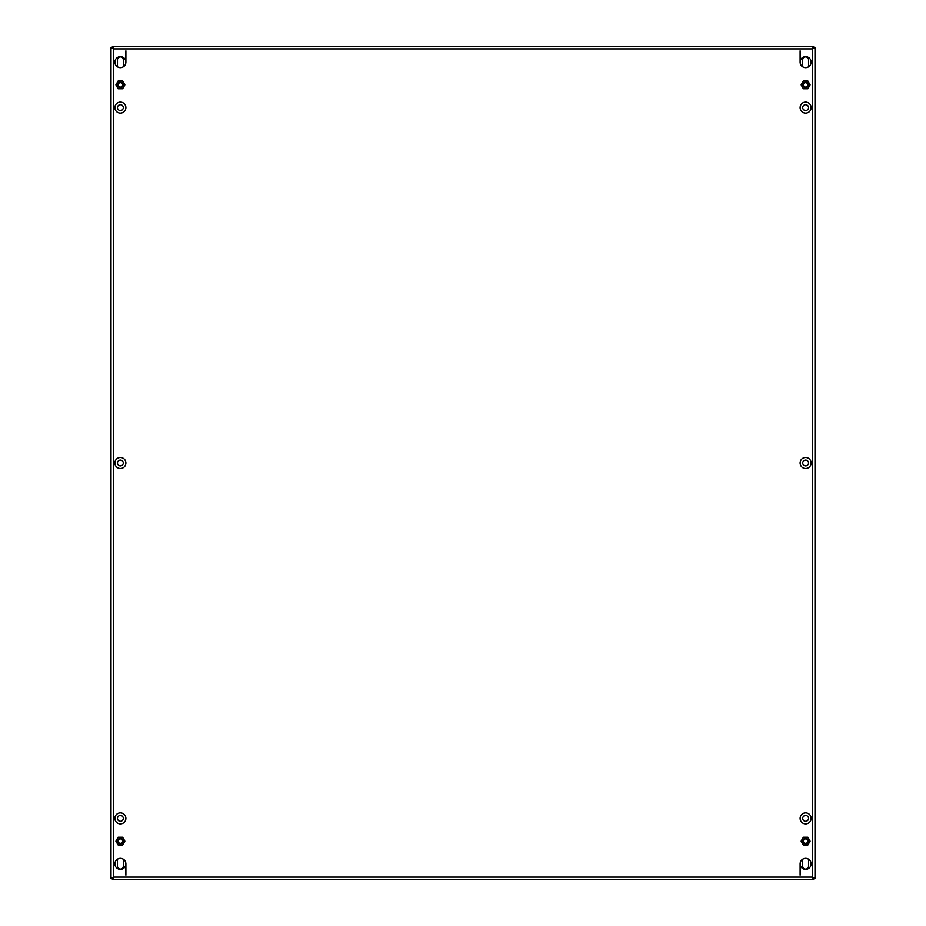 <?xml version="1.0" encoding="UTF-8"?>
<svg xmlns="http://www.w3.org/2000/svg" width="926" height="926" viewBox="0 0 926 926"><rect width="100%" height="100%" fill="white"/><g stroke="black" fill="none" stroke-linecap="round" stroke-linejoin="round"><path stroke-width="1.39" d="M808.525 107.636A2.917 2.917 0 0 1 805.608 110.553A2.917 2.917 0 0 1 802.703 107.636A2.917 2.917 0 0 1 805.608 104.731A2.917 2.917 0 0 1 808.525 107.636M808.525 818.364A2.917 2.917 0 0 1 805.608 821.269A2.917 2.917 0 0 1 802.703 818.364A2.917 2.917 0 0 1 805.608 815.447A2.917 2.917 0 0 1 808.525 818.364M808.525 463A2.917 2.917 0 0 1 805.608 465.917A2.917 2.917 0 0 1 802.703 463A2.917 2.917 0 0 1 805.608 460.083A2.917 2.917 0 0 1 808.525 463M123.297 463A2.917 2.917 0 0 1 120.392 465.917A2.917 2.917 0 0 1 117.475 463A2.917 2.917 0 0 1 120.392 460.083A2.917 2.917 0 0 1 123.297 463M123.297 107.636A2.917 2.917 0 0 1 120.392 110.553A2.917 2.917 0 0 1 117.475 107.636A2.917 2.917 0 0 1 120.392 104.731A2.917 2.917 0 0 1 123.297 107.636M123.297 818.364A2.917 2.917 0 0 1 120.392 821.269A2.917 2.917 0 0 1 117.475 818.364A2.917 2.917 0 0 1 120.392 815.447A2.917 2.917 0 0 1 123.297 818.364M114.882 863.842A5.498 5.498 0 0 0 120.392 869.352A5.498 5.498 0 0 0 125.89 863.842A5.498 5.498 0 0 0 120.392 858.344A5.498 5.498 0 0 0 114.882 863.842M114.882 818.364A5.498 5.498 0 0 0 120.392 823.862A5.498 5.498 0 0 0 125.89 818.364A5.498 5.498 0 0 0 120.392 812.854A5.498 5.498 0 0 0 114.882 818.364M800.11 818.364A5.498 5.498 0 0 0 805.608 823.862A5.498 5.498 0 0 0 811.118 818.364A5.498 5.498 0 0 0 805.608 812.854A5.498 5.498 0 0 0 800.11 818.364M114.882 62.158A5.498 5.498 0 0 0 120.392 67.656A5.498 5.498 0 0 0 125.89 62.158A5.498 5.498 0 0 0 120.392 56.648A5.498 5.498 0 0 0 114.882 62.158M114.882 107.636A5.498 5.498 0 0 0 120.392 113.146A5.498 5.498 0 0 0 125.89 107.636A5.498 5.498 0 0 0 120.392 102.138A5.498 5.498 0 0 0 114.882 107.636M800.11 107.636A5.498 5.498 0 0 0 805.608 113.146A5.498 5.498 0 0 0 811.118 107.636A5.498 5.498 0 0 0 805.608 102.138A5.498 5.498 0 0 0 800.11 107.636M114.882 463A5.498 5.498 0 0 0 120.392 468.498A5.498 5.498 0 0 0 125.89 463A5.498 5.498 0 0 0 120.392 457.502A5.498 5.498 0 0 0 114.882 463M800.11 863.842A5.498 5.498 0 0 0 805.608 869.352A5.498 5.498 0 0 0 811.118 863.842A5.498 5.498 0 0 0 805.608 858.344A5.498 5.498 0 0 0 800.11 863.842L800.11 875.128M800.11 463A5.498 5.498 0 0 0 805.608 468.498A5.498 5.498 0 0 0 811.118 463A5.498 5.498 0 0 0 805.608 457.502A5.498 5.498 0 0 0 800.11 463M800.11 62.158A5.498 5.498 0 0 0 805.608 67.656A5.498 5.498 0 0 0 811.118 62.158A5.498 5.498 0 0 0 805.608 56.648A5.498 5.498 0 0 0 800.11 62.158L800.11 50.872M112.555 47.643L111.004 47.643L113.597 48.893L113.597 877.107L112.347 879.7L113.597 877.107L111.004 878.357L111.004 47.643L111.004 878.357L112.555 878.357M112.301 47.643L113.597 48.893L112.347 46.3L813.653 46.3L812.403 48.893L814.996 47.643L814.996 878.357L814.996 47.643L813.445 47.643M112.301 878.357L113.597 877.107L812.403 877.107L814.996 878.357L812.403 877.107L813.653 879.7L812.403 877.107L812.403 48.893L813.699 47.643M813.653 46.3L812.403 48.893L113.597 48.893L112.347 46.3M810.424 46.3L791.661 46.3M112.347 879.7L813.653 879.7M810.424 879.7L791.661 879.7M115.576 879.7L134.339 879.7M803.062 67.019A2.917 2.917 0 0 1 802.703 65.63L802.703 59.808A2.917 2.917 0 0 1 805.608 56.891A2.917 2.917 0 0 1 808.525 59.808L808.525 65.63A2.917 2.917 0 0 1 808.167 67.019M808.167 858.981A2.917 2.917 0 0 1 808.525 860.37L808.525 866.192A2.917 2.917 0 0 1 805.608 869.109A2.917 2.917 0 0 1 802.703 866.192L802.703 860.37A2.917 2.917 0 0 1 803.062 858.981M122.938 858.981A2.917 2.917 0 0 1 123.297 860.37L123.297 866.192A2.917 2.917 0 0 1 120.392 869.109A2.917 2.917 0 0 1 117.475 866.192L117.475 860.37A2.917 2.917 0 0 1 117.834 858.981M117.834 67.019A2.917 2.917 0 0 1 117.475 65.63L117.475 59.808A2.917 2.917 0 0 1 120.392 56.891A2.917 2.917 0 0 1 123.297 59.808L123.297 65.63A2.917 2.917 0 0 1 122.938 67.019M125.89 50.872L125.89 62.158M125.89 863.842L125.89 875.128M119.292 86.801A2.199 2.199 0 0 1 118.482 83.791A2.199 2.199 0 0 1 121.491 82.993A2.199 2.199 0 0 1 122.29 86.002A2.199 2.199 0 0 1 119.292 86.801M121.757 82.518A2.755 2.755 0 0 0 118.007 83.525A2.755 2.755 0 0 0 119.014 87.276A2.755 2.755 0 0 0 122.764 86.268A2.755 2.755 0 0 0 121.757 82.518M122.626 88.78L118.146 88.78L115.9 84.891L118.146 81.013L122.626 81.013L124.871 84.891L122.626 88.78M119.292 843.007A2.199 2.199 0 0 1 118.482 839.998A2.199 2.199 0 0 1 121.491 839.199A2.199 2.199 0 0 1 122.29 842.209A2.199 2.199 0 0 1 119.292 843.007M121.757 838.725A2.755 2.755 0 0 0 118.007 839.732A2.755 2.755 0 0 0 119.014 843.482A2.755 2.755 0 0 0 122.764 842.475A2.755 2.755 0 0 0 121.757 838.725M122.626 844.987L118.146 844.987L115.9 841.109L118.146 837.22L122.626 837.22L124.871 841.109L122.626 844.987M804.509 86.801A2.199 2.199 0 0 1 803.71 83.791A2.199 2.199 0 0 1 806.708 82.993A2.199 2.199 0 0 1 807.518 86.002A2.199 2.199 0 0 1 804.509 86.801M806.986 82.518A2.755 2.755 0 0 0 803.236 83.525A2.755 2.755 0 0 0 804.243 87.276A2.755 2.755 0 0 0 807.993 86.268A2.755 2.755 0 0 0 806.986 82.518M807.854 88.78L803.374 88.78L801.129 84.891L803.374 81.013L807.854 81.013L810.1 84.891L807.854 88.78M804.509 843.007A2.199 2.199 0 0 1 803.71 839.998A2.199 2.199 0 0 1 806.708 839.199A2.199 2.199 0 0 1 807.518 842.209A2.199 2.199 0 0 1 804.509 843.007M806.986 838.725A2.755 2.755 0 0 0 803.236 839.732A2.755 2.755 0 0 0 804.243 843.482A2.755 2.755 0 0 0 807.993 842.475A2.755 2.755 0 0 0 806.986 838.725M807.854 844.987L803.374 844.987L801.129 841.109L803.374 837.22L807.854 837.22L810.1 841.109L807.854 844.987"/></g></svg>
